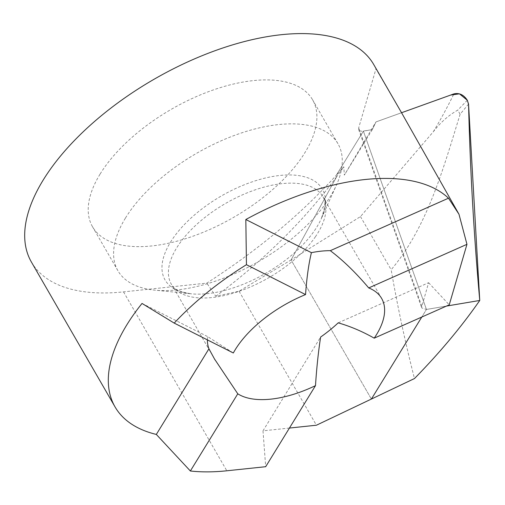 <?xml version="1.0" encoding="UTF-8"?>
<svg xmlns="http://www.w3.org/2000/svg" width="505" height="505" viewBox="0 0 505 505"><rect width="100%" height="100%" fill="white"/><g stroke="black" fill="none" stroke-linecap="round" stroke-linejoin="round"><path stroke-width="0.38" stroke-dasharray="2.52 1.89" d="M401.298 112.299L375.947 68.901L358.702 127.828L358.695 129.64L360.027 130.934L361.839 131.268L372.28 129.64L375.979 121.92L401.551 112.729L375.979 121.92L372.28 129.64L363.398 131.136L426.447 309.445L446.496 306.068L426.447 309.445L421.782 317.045L426.447 309.445L421.751 307.949L421.606 307.267L428.612 282.705L338.186 322.853M289.434 428.057L262.998 430.834L320.618 337.056M100.116 174.048A127.033 62.361 -30 0 1 213.072 90.023A127.033 62.361 -30 0 1 312.57 99.756A127.033 62.361 -30 0 1 233.739 217.283A127.033 62.361 -30 0 1 92.541 226.789A127.033 62.361 -30 0 1 100.116 174.048M31.424 262.076A197.607 97.004 150 0 0 123.536 291.877L206.791 283.122C257.386 250.549 300.544 214.606 336.267 175.292L363.398 131.136L336.267 175.292L343.804 166.764L344.341 175.115L375.979 121.92M375.947 68.901A197.607 97.004 150 0 0 373.687 64.47M215.805 296.258A361.34 200.788 145.2 0 0 336.62 176.769L291.076 259.955L239.061 291.215L215.805 296.258L206.791 283.122M468.552 104.074L460.124 114.212L457.764 110.122C448.585 115.279 440.429 122.494 433.29 131.78L360.475 216.588L291.076 259.955L371.383 399.057L291.076 259.955L336.62 176.769L336.267 175.292L336.62 176.769A361.34 200.788 145.2 0 0 343.804 166.764M239.061 291.215L316.427 425.216M207.404 339.878A87.51 42.957 -30 0 1 207.599 336.589L233.323 352.982M125.486 218.002A127.033 62.361 -30 0 1 238.448 133.976A127.033 62.361 -30 0 1 337.946 143.71A127.033 62.361 -30 0 1 336.387 185.184A127.033 62.361 -30 0 1 154.618 290.129A127.033 62.361 -30 0 1 117.918 270.743A127.033 62.361 -30 0 1 125.486 218.002M428.612 282.705L449.242 304.85M262.998 430.834L265.687 466.702M142.025 303.442L207.599 336.589M421.751 306.137L358.702 127.828M426.447 309.445L363.398 131.136L426.447 309.445M460.124 114.212C443.333 168.607 427.205 227.2 391.16 269.733C397.498 306.308 405.269 342.579 414.472 378.548M360.475 216.588L391.16 269.733M372.28 129.64L344.341 175.115M467.321 100.249L457.764 110.122M315.549 236.548A87.51 42.957 -30 0 1 237.615 291.827A87.51 42.957 -30 0 1 171.397 284.328A87.51 42.957 -30 0 1 176.611 247.999A87.51 42.957 -30 0 1 254.432 190.114A87.51 42.957 -30 0 1 322.973 196.817A87.51 42.957 -30 0 1 315.549 236.548M170.469 242.255A90.818 44.585 -30 0 1 274.89 176.119A90.818 44.585 -30 0 1 321.243 218.791A90.818 44.585 -30 0 1 191.294 293.822A90.818 44.585 -30 0 1 170.469 242.255M123.536 291.877L226.827 470.786M433.29 131.78A467.037 259.526 145.2 0 0 453.875 93.898M468.571 104.428A479.39 115.323 -16.3 0 1 468.034 104.787M381.635 298.43L322.973 196.817C326.066 199.008 325.491 206.33 321.243 218.791L336.387 185.184M214.505 358.992L172.495 285.931C174.332 289.466 180.594 292.092 191.294 293.822L154.618 290.129M337.946 143.71L312.57 99.756M117.918 270.743L92.541 226.789M358.683 129.602L421.732 307.905"/><path stroke-width="0.76" d="M479.75 300.462L446.496 306.068L479.75 300.462L468.552 104.074L467.321 100.249L459.455 93.835L450.687 95.047L401.551 112.729L453.875 93.898C459.266 92.661 463.748 94.782 467.321 100.249L468.571 104.428C470.149 169.415 473.879 234.762 479.75 300.462C461.519 326.697 439.76 352.724 414.472 378.548L316.427 425.216L289.434 428.057M371.383 399.057L421.782 317.045L371.383 399.057M315.492 385.643L265.687 466.702L226.827 470.786A197.607 97.004 -30 0 1 190.36 470.995L156.323 434.433A197.607 97.004 -30 0 1 115.045 406.91A197.607 97.004 -30 0 1 142.025 303.442L174.212 323.105L233.323 352.982A87.51 42.957 -30 0 1 305.557 294.579C306.731 277.92 308.681 263.951 311.408 252.664A87.51 42.957 -30 0 1 330.308 250.676C343.091 260.327 355.899 272.75 368.732 287.932A87.51 42.957 -30 0 1 381.635 298.43A87.51 42.957 -30 0 1 374.218 338.161C362.306 331.419 350.293 326.312 338.186 322.853A87.51 42.957 -30 0 1 320.618 337.056C318.308 352.174 316.603 368.366 315.492 385.643A87.51 42.957 -30 0 1 237.779 393.818L214.505 358.992L208.937 348.803A87.51 42.957 -30 0 1 207.404 339.878M174.212 323.105A197.607 97.004 -30 0 1 246.446 264.702L245.828 219.517A197.607 97.004 -30 0 1 448.497 198.194L458.988 214.265L401.298 112.299L373.687 64.47A197.607 97.004 150 0 0 154.057 79.266A197.607 97.004 150 0 0 31.424 262.076L115.045 406.91M368.732 287.932L466.961 244.325L449.242 304.85L374.218 338.161M466.961 244.325L458.988 214.265M448.497 198.194L330.308 250.676M245.828 219.517L311.408 252.664M156.323 434.433L208.937 348.803M190.36 470.995L237.779 393.818M246.446 264.702L305.557 294.579M215.079 359.983L214.505 358.992"/></g></svg>
